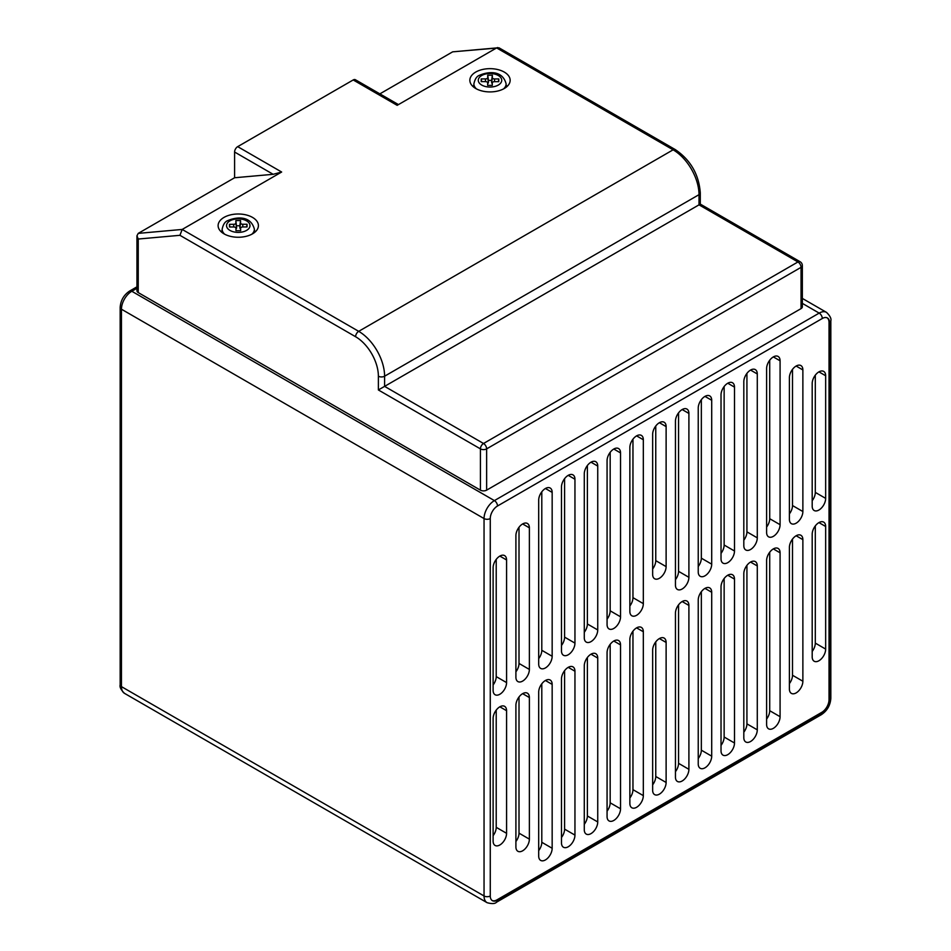 <?xml version="1.0" encoding="UTF-8"?>
<svg xmlns="http://www.w3.org/2000/svg" width="951" height="951" viewBox="0 0 951 951"><rect width="100%" height="100%" fill="white"/><g stroke="black" fill="none" stroke-linecap="round" stroke-linejoin="round"><path stroke-width="1.43" d="M538.694 500.167A9.522 5.504 -60 0 1 545.422 488.493A9.522 5.504 -60 0 1 550.189 488.029A9.522 5.504 -60 0 1 552.162 492.392L552.162 656.273A9.522 5.504 -60 0 1 548.002 665.855A9.522 5.504 -60 0 1 540.667 668.41A9.522 5.504 -60 0 1 538.694 664.048L538.694 500.167M561.482 487.007A9.522 5.504 -60 0 1 568.222 475.345A9.522 5.504 -60 0 1 572.977 474.87A9.522 5.504 -60 0 1 574.951 479.233L574.951 643.114A9.522 5.504 -60 0 1 570.802 652.695A9.522 5.504 -60 0 1 563.456 655.251A9.522 5.504 -60 0 1 561.482 650.888L561.482 487.007M584.283 473.848A9.522 5.504 -60 0 1 591.011 462.186A9.522 5.504 -60 0 1 595.778 461.71A9.522 5.504 -60 0 1 597.739 466.073L597.739 629.954A9.522 5.504 -60 0 1 593.59 639.536A9.522 5.504 -60 0 1 586.244 642.091A9.522 5.504 -60 0 1 584.283 637.729L584.283 473.848M607.071 460.688A9.522 5.504 -60 0 1 613.799 449.027A9.522 5.504 -60 0 1 618.566 448.551A9.522 5.504 -60 0 1 620.539 452.914L620.539 616.795A9.522 5.504 -60 0 1 616.379 626.376A9.522 5.504 -60 0 1 609.044 628.932A9.522 5.504 -60 0 1 607.071 624.569L607.071 460.688M629.859 447.529A9.522 5.504 -60 0 1 636.599 435.867A9.522 5.504 -60 0 1 641.354 435.392A9.522 5.504 -60 0 1 643.328 439.754L643.328 603.635A9.522 5.504 -60 0 1 639.167 613.217A9.522 5.504 -60 0 1 631.833 615.773A9.522 5.504 -60 0 1 629.859 611.41L629.859 447.529M766.613 368.572A9.522 5.504 -60 0 1 773.341 356.91A9.522 5.504 -60 0 1 778.108 356.447A9.522 5.504 -60 0 1 780.082 360.798L780.082 524.69A9.522 5.504 -60 0 1 775.921 534.272A9.522 5.504 -60 0 1 768.574 536.828A9.522 5.504 -60 0 1 766.613 532.465L766.613 368.572M743.813 381.731A9.522 5.504 -60 0 1 750.553 370.07A9.522 5.504 -60 0 1 755.308 369.606A9.522 5.504 -60 0 1 757.281 373.957L757.281 537.85A9.522 5.504 -60 0 1 753.133 547.431A9.522 5.504 -60 0 1 745.786 549.975A9.522 5.504 -60 0 1 743.813 545.624L743.813 381.731M721.024 394.891A9.522 5.504 -60 0 1 727.765 383.229A9.522 5.504 -60 0 1 732.52 382.754A9.522 5.504 -60 0 1 734.493 387.116L734.493 551.009A9.522 5.504 -60 0 1 730.332 560.591A9.522 5.504 -60 0 1 722.998 563.135A9.522 5.504 -60 0 1 721.024 558.784L721.024 394.891M698.236 408.05A9.522 5.504 -60 0 1 704.964 396.389A9.522 5.504 -60 0 1 709.731 395.913A9.522 5.504 -60 0 1 711.705 400.276L711.705 564.157A9.522 5.504 -60 0 1 707.544 573.75A9.522 5.504 -60 0 1 700.209 576.294A9.522 5.504 -60 0 1 698.236 571.943L698.236 408.05M675.448 421.21A9.522 5.504 -60 0 1 682.176 409.548A9.522 5.504 -60 0 1 686.943 409.073A9.522 5.504 -60 0 1 688.904 413.435L688.904 577.316A9.522 5.504 -60 0 1 684.756 586.91A9.522 5.504 -60 0 1 677.409 589.454A9.522 5.504 -60 0 1 675.448 585.091L675.448 421.21M652.648 434.369A9.522 5.504 -60 0 1 659.388 422.708A9.522 5.504 -60 0 1 664.143 422.232A9.522 5.504 -60 0 1 666.116 426.595L666.116 566.618A9.522 5.504 -60 0 1 659.388 578.279A9.522 5.504 -60 0 1 654.621 578.755A9.522 5.504 -60 0 1 652.648 574.392L652.648 434.369M499.846 706.807A9.522 5.504 120 0 0 493.117 718.481L493.117 841.088A9.522 5.504 -60 0 0 495.079 845.451A9.522 5.504 -60 0 0 499.846 844.975A9.522 5.504 -60 0 0 506.574 833.314L506.574 710.706A9.522 5.504 120 0 0 504.612 706.343A9.522 5.504 120 0 0 499.846 706.807L506.574 710.706M522.634 693.659A9.522 5.504 120 0 0 515.906 705.321L515.906 846.925A9.522 5.504 -60 0 0 517.879 851.276A9.522 5.504 -60 0 0 522.634 850.812A9.522 5.504 -60 0 0 529.374 839.139L529.374 697.547A9.522 5.504 120 0 0 527.401 693.184A9.522 5.504 120 0 0 522.634 693.659L529.374 697.547M545.422 680.5A9.522 5.504 120 0 0 538.694 692.162L538.694 856.043A9.522 5.504 120 0 0 540.667 860.405A9.522 5.504 120 0 0 548.002 857.85A9.522 5.504 120 0 0 552.162 848.268L552.162 684.387A9.522 5.504 120 0 0 550.189 680.024A9.522 5.504 120 0 0 545.422 680.5L552.162 684.387M568.222 667.34A9.522 5.504 120 0 0 561.482 679.002L561.482 842.883A9.522 5.504 120 0 0 563.456 847.246A9.522 5.504 120 0 0 570.802 844.69A9.522 5.504 120 0 0 574.951 835.109L574.951 671.228A9.522 5.504 120 0 0 572.977 666.865A9.522 5.504 120 0 0 568.222 667.34L574.951 671.228M591.011 654.181A9.522 5.504 120 0 0 584.283 665.843L584.283 829.724A9.522 5.504 120 0 0 586.244 834.086A9.522 5.504 120 0 0 593.59 831.531A9.522 5.504 120 0 0 597.739 821.949L597.739 658.068A9.522 5.504 120 0 0 595.778 653.706A9.522 5.504 120 0 0 591.011 654.181L597.739 658.068M613.799 641.022A9.522 5.504 120 0 0 607.071 652.683L607.071 816.564A9.522 5.504 120 0 0 609.044 820.927A9.522 5.504 120 0 0 616.379 818.371A9.522 5.504 120 0 0 620.539 808.79L620.539 644.909A9.522 5.504 120 0 0 618.566 640.546A9.522 5.504 120 0 0 613.799 641.022L620.539 644.909M636.599 627.862A9.522 5.504 120 0 0 629.859 639.524L629.859 803.405A9.522 5.504 120 0 0 631.833 807.768A9.522 5.504 120 0 0 639.167 805.224A9.522 5.504 120 0 0 643.328 795.63L643.328 631.749A9.522 5.504 120 0 0 641.354 627.387A9.522 5.504 120 0 0 636.599 627.862L643.328 631.749M818.93 522.598A9.522 5.504 120 0 0 812.19 534.26L812.19 656.868A9.522 5.504 -60 0 0 814.163 661.23A9.522 5.504 -60 0 0 818.93 660.755A9.522 5.504 -60 0 0 825.658 649.093L825.658 526.485A9.522 5.504 120 0 0 823.685 522.123A9.522 5.504 120 0 0 818.93 522.598L825.658 526.485M796.13 535.758A9.522 5.504 120 0 0 789.401 547.419L789.401 689.023A9.522 5.504 -60 0 0 791.375 693.374A9.522 5.504 -60 0 0 796.13 692.91A9.522 5.504 -60 0 0 802.87 681.237L802.87 539.645A9.522 5.504 120 0 0 800.897 535.282A9.522 5.504 120 0 0 796.13 535.758L802.87 539.645M773.341 548.905A9.522 5.504 120 0 0 766.613 560.579L766.613 724.46A9.522 5.504 120 0 0 768.574 728.823A9.522 5.504 120 0 0 775.921 726.267A9.522 5.504 120 0 0 780.082 716.685L780.082 552.804A9.522 5.504 120 0 0 778.108 548.442A9.522 5.504 120 0 0 773.341 548.905L780.082 552.804M750.553 562.065A9.522 5.504 120 0 0 743.813 573.738L743.813 737.619A9.522 5.504 120 0 0 745.786 741.982A9.522 5.504 120 0 0 753.133 739.426A9.522 5.504 120 0 0 757.281 729.845L757.281 565.952A9.522 5.504 120 0 0 755.308 561.601A9.522 5.504 120 0 0 750.553 562.065L757.281 565.952M727.765 575.224A9.522 5.504 120 0 0 721.024 586.886L721.024 750.779A9.522 5.504 120 0 0 722.998 755.142A9.522 5.504 120 0 0 730.332 752.586A9.522 5.504 120 0 0 734.493 743.004L734.493 579.111A9.522 5.504 120 0 0 732.52 574.761A9.522 5.504 120 0 0 727.765 575.224L734.493 579.111M704.964 588.384A9.522 5.504 120 0 0 698.236 600.045L698.236 763.938A9.522 5.504 120 0 0 700.209 768.289A9.522 5.504 120 0 0 707.544 765.745A9.522 5.504 120 0 0 711.705 756.164L711.705 592.271A9.522 5.504 120 0 0 709.731 587.92A9.522 5.504 120 0 0 704.964 588.384L711.705 592.271M682.176 601.543A9.522 5.504 120 0 0 675.448 613.205L675.448 777.098A9.522 5.504 120 0 0 677.409 781.449A9.522 5.504 120 0 0 684.756 778.905A9.522 5.504 120 0 0 688.904 769.323L688.904 605.43A9.522 5.504 120 0 0 686.943 601.068A9.522 5.504 120 0 0 682.176 601.543L688.904 605.43M235.301 227.348A2.199 1.272 0 0 0 233.732 226.98L229.488 226.992L229.464 224.317L233.708 224.305A2.199 1.272 0 0 0 235.896 223.021L235.872 220.561L240.555 220.549L240.579 223.009A2.199 1.272 0 0 0 242.79 224.27L247.046 224.258L247.07 226.932L242.814 226.956A2.199 1.272 0 0 0 240.639 228.109A2.199 1.272 0 0 0 240.627 228.228L240.651 230.689L235.967 230.713L235.943 228.24A2.199 1.272 0 0 0 235.931 228.133A2.199 1.272 0 0 0 235.301 227.348M224.02 233.851A20.149 11.626 180 0 1 218.112 225.625A20.149 11.626 180 0 1 230.558 214.878A20.149 11.626 180 0 1 252.502 217.399A20.149 11.626 180 0 1 258.41 225.625A20.149 11.626 180 0 1 245.976 236.371A20.149 11.626 180 0 1 224.02 233.851M220.989 231.604A20.149 11.626 180 0 1 222.142 230.606M494.532 78.945A2.199 1.272 180 0 1 492.987 78.576A2.199 1.272 180 0 1 492.345 77.673L492.368 75.212L487.732 75.2L487.708 77.661A2.199 1.272 180 0 1 485.497 78.921L481.23 78.909L481.206 81.608L485.474 81.62A2.199 1.272 180 0 1 487.649 82.785A2.199 1.272 180 0 1 487.661 82.903L487.637 85.352L492.273 85.364L492.297 82.915A2.199 1.272 180 0 1 492.309 82.808A2.199 1.272 180 0 1 494.508 81.655L498.776 81.667L498.811 78.957L494.532 78.945L494.532 81.655M504.244 72.062A20.149 11.626 0 0 0 482.3 69.542A20.149 11.626 0 0 0 469.853 80.288A20.149 11.626 0 0 0 475.762 88.514A20.149 11.626 0 0 0 497.718 91.034A20.149 11.626 0 0 0 510.152 80.288A20.149 11.626 0 0 0 504.244 72.062M473.883 85.269A20.149 11.626 0 0 0 472.73 86.268M655.762 426.024L655.762 560.638L666.116 566.618M652.648 568.983A9.522 5.504 120 0 0 655.762 560.638M802.87 369.927L802.87 511.531A9.522 5.504 -60 0 1 798.709 521.112A9.522 5.504 -60 0 1 791.375 523.668A9.522 5.504 -60 0 1 789.401 519.305L789.401 377.702A9.522 5.504 -60 0 1 796.13 366.04A9.522 5.504 -60 0 1 800.897 365.564A9.522 5.504 -60 0 1 802.87 369.927L796.13 366.04M792.504 369.357L792.504 505.552A9.522 5.504 -60 0 1 789.401 513.897M825.658 375.752L825.658 498.372A9.522 5.504 -60 0 1 821.498 507.953A9.522 5.504 -60 0 1 814.163 510.509A9.522 5.504 -60 0 1 812.19 506.146L812.19 383.526A9.522 5.504 -60 0 1 818.93 371.865A9.522 5.504 -60 0 1 823.685 371.401A9.522 5.504 -60 0 1 825.658 375.752L818.93 371.865M815.304 375.181L815.304 492.392A9.522 5.504 -60 0 1 812.19 500.737M515.906 677.207L515.906 535.603A9.522 5.504 -60 0 1 522.634 523.942A9.522 5.504 -60 0 1 527.401 523.466A9.522 5.504 -60 0 1 529.374 527.829L529.374 669.433A9.522 5.504 -60 0 1 525.214 679.014A9.522 5.504 -60 0 1 517.879 681.57A9.522 5.504 -60 0 1 515.906 677.207M493.117 690.367L493.117 567.747A9.522 5.504 -60 0 1 499.846 556.085A9.522 5.504 -60 0 1 504.612 555.61A9.522 5.504 -60 0 1 506.574 559.973L506.574 682.592A9.522 5.504 -60 0 1 502.425 692.173A9.522 5.504 -60 0 1 495.079 694.729A9.522 5.504 -60 0 1 493.117 690.367M652.648 784.837A9.522 5.504 120 0 0 655.762 776.492L666.116 782.471A9.522 5.504 120 0 1 661.967 792.064A9.522 5.504 120 0 1 654.621 794.608A9.522 5.504 120 0 1 652.648 790.257L652.648 650.222A9.522 5.504 -60 0 1 659.388 638.561A9.522 5.504 -60 0 1 664.143 638.085A9.522 5.504 -60 0 1 666.116 642.448L659.388 638.561M666.116 782.471L666.116 642.448M492.131 900.502A10.259 5.92 120 0 0 496.993 899.86L821.771 712.347A10.259 5.92 120 0 0 829.022 699.793L829.022 322.377A10.259 5.92 120 0 0 827.156 317.836M515.906 841.504A9.522 5.504 120 0 0 519.008 833.159L519.008 696.976M493.117 835.679A9.522 5.504 120 0 0 496.22 827.334L496.22 710.135M397.161 105.335L353.201 79.955A4.398 2.532 -60 0 1 355.401 79.741L397.791 104.206L397.161 105.335L496.624 47.919L452.652 51.841L379.877 93.864M353.201 79.955L237.691 146.644L281.651 172.024L182.2 229.441L179.929 235.313L138.24 239.034L138.24 292.587L480.421 490.145L480.421 448.872L378.379 389.958L378.379 376.204A32.227 18.604 -120 0 0 355.591 336.725L179.929 235.313M281.651 172.024L273.163 174.306L234.588 152.029L234.588 177.754L138.24 233.375L136.956 235.777L138.24 239.034M234.588 152.029A4.398 2.532 -60 0 1 237.691 146.644M801.051 308.611L801.051 267.35A4.398 2.532 0 0 0 802.347 265.555L802.347 306.816A4.398 2.532 180 0 1 801.051 308.611L486.639 490.145A4.398 2.532 180 0 1 480.421 490.145M138.24 292.587A4.398 2.532 180 0 1 136.956 290.792L136.956 235.777M699.009 204.845L699.009 194.67L384.596 376.204L384.596 386.368L483.524 443.487L797.948 261.965L699.009 204.845C700.685 203.871 700.685 203.871 699.009 204.845L378.379 389.958M234.588 177.754L273.163 174.306M497.516 505.991A10.259 5.92 120 0 0 490.264 518.557L490.264 895.973A10.259 5.92 120 0 0 492.392 900.668A10.259 5.92 120 0 0 497.516 900.157L822.294 712.644A10.259 5.92 120 0 0 829.545 700.091L829.545 322.674A10.259 5.92 120 0 0 827.418 317.979A10.259 5.92 120 0 0 822.294 318.49L497.516 505.991A4.398 2.532 60 0 0 494.401 500.606L819.18 313.105L802.347 303.381M138.24 233.375L182.2 229.441L358.693 331.34L673.106 149.818A4.398 2.532 -60 0 1 675.305 149.604L499.061 47.847L452.652 51.841M497.742 47.55L496.624 47.919L673.106 149.818A36.625 21.148 -120 0 1 699.009 194.67A4.398 2.532 0 0 0 700.293 192.887L700.293 204.096L800.148 261.751A4.398 2.532 -60 0 0 797.948 261.965A4.398 2.532 60 0 1 801.051 267.35L486.639 448.872L486.639 490.145M507.275 86.268A20.149 11.626 0 0 0 506.122 85.269M492.202 83.474A2.912 1.688 180 0 1 491.631 82.452L491.643 80.419L488.445 80.407L488.434 82.44A2.912 1.688 180 0 1 487.756 83.51M488.445 80.407L487.732 75.2M491.643 80.419L492.368 75.212M498.431 81.667L498.811 78.957M481.598 81.608L481.23 78.909M254.381 230.606A20.149 11.626 180 0 1 255.534 231.604M236.038 228.822A2.912 1.688 0 0 0 236.609 227.812L235.872 220.561M236.597 225.756L239.842 225.744L240.555 220.549M239.842 225.744L239.866 227.8A2.912 1.688 0 0 0 240.532 228.858M246.678 226.944L247.046 224.258M229.833 226.992L229.464 224.317M655.762 776.492L655.762 641.877M675.448 771.689A9.522 5.504 120 0 0 678.55 763.332L678.55 604.86M698.236 758.529A9.522 5.504 120 0 0 701.339 750.173L701.339 591.7M721.024 745.37A9.522 5.504 120 0 0 724.139 737.025L724.139 578.541M743.813 732.211A9.522 5.504 120 0 0 746.927 723.866L746.927 565.381M766.613 719.051A9.522 5.504 120 0 0 769.716 710.706L769.716 552.222M789.401 683.603A9.522 5.504 120 0 0 792.504 675.258L792.504 539.074M812.19 651.459A9.522 5.504 120 0 0 815.304 643.114L815.304 525.915M629.859 797.996A9.522 5.504 120 0 0 632.962 789.651L632.962 631.179M607.071 811.155A9.522 5.504 120 0 0 610.173 802.81L610.173 644.338M584.283 824.315A9.522 5.504 120 0 0 587.385 815.97L587.385 657.498M561.482 837.474A9.522 5.504 120 0 0 564.597 829.129L564.597 670.657M538.694 850.634A9.522 5.504 120 0 0 541.797 842.289L541.797 683.817M678.55 412.865L678.55 571.337A9.522 5.504 -60 0 1 675.448 579.682M701.339 399.705L701.339 558.178A9.522 5.504 -60 0 1 698.236 566.523M724.139 386.546L724.139 545.018A9.522 5.504 -60 0 1 721.024 553.375M746.927 373.386L746.927 531.859A9.522 5.504 -60 0 1 743.813 540.216M769.716 360.227L769.716 518.711A9.522 5.504 -60 0 1 766.613 527.056M632.962 439.184L632.962 597.656A9.522 5.504 -60 0 1 629.859 606.001M610.173 452.343L610.173 610.815A9.522 5.504 -60 0 1 607.071 619.16M587.385 465.503L587.385 623.975A9.522 5.504 -60 0 1 584.283 632.32M564.597 478.662L564.597 637.134A9.522 5.504 -60 0 1 561.482 645.479M541.797 491.822L541.797 650.294A9.522 5.504 -60 0 1 538.694 658.639M519.008 527.258L519.008 663.453A9.522 5.504 -60 0 1 515.906 671.798M496.22 559.402L496.22 676.613A9.522 5.504 -60 0 1 493.117 684.958M229.976 220.846A11.721 6.764 0 0 0 229.976 230.415A11.721 6.764 0 0 0 246.547 230.415A11.721 6.764 0 0 0 246.547 220.846A11.721 6.764 0 0 0 229.976 220.846M224.662 234.208A16.119 9.308 180 0 1 222.142 229.215C223.164 224.412 225.042 221.559 227.776 220.62C235.907 217.03 250.648 214.962 254.381 229.215A16.119 9.308 180 0 1 251.86 234.208M481.717 75.498A11.721 6.764 0 0 0 481.717 85.067A11.721 6.764 0 0 0 498.288 85.067A11.721 6.764 0 0 0 498.288 75.498A11.721 6.764 0 0 0 481.717 75.498M476.403 88.859A16.119 9.308 180 0 1 473.883 83.878C474.906 79.076 476.784 76.211 479.518 75.284C487.649 71.694 502.39 69.613 506.122 83.878A16.119 9.308 180 0 1 503.602 88.859M659.388 422.708L666.116 426.595M792.504 505.552L802.87 511.531M815.304 492.392L825.658 498.372M519.008 833.159L529.374 839.139M496.22 827.334L506.574 833.314M490.264 518.557A4.398 2.532 180 0 1 484.047 518.557L121.455 309.218L121.455 686.634L484.047 895.973L484.047 518.557A14.645 8.464 -60 0 1 494.401 500.606L131.82 291.268A14.645 8.464 120 0 0 121.455 309.218A4.398 2.532 0 0 1 120.171 307.423C120.646 300.421 123.796 294.965 129.621 291.054A4.398 2.532 60 0 1 131.82 291.268L136.956 288.308M822.294 318.49A4.398 2.532 60 0 0 819.18 313.105A14.645 8.464 -60 0 1 826.514 312.38L802.347 298.424M121.455 686.634A14.645 8.464 120 0 0 124.486 693.338C120.92 689.82 119.481 686.979 120.171 684.839A4.398 2.532 0 0 0 121.455 686.634M124.486 693.338L487.078 902.677A14.645 8.464 -60 0 1 484.047 895.973A4.398 2.532 180 0 0 490.264 895.973M355.591 336.725A4.398 2.532 120 0 1 358.693 331.34A36.625 21.148 60 0 1 384.596 376.204A4.398 2.532 180 0 1 378.379 376.204M496.993 899.86L497.516 900.157A4.398 2.532 60 0 1 496.6 902.166L821.379 714.665C827.204 710.754 830.354 705.297 830.829 698.296A4.398 2.532 180 0 1 829.545 700.091L829.022 699.793M830.829 698.296L830.829 320.879A4.398 2.532 180 0 1 829.545 322.674L829.022 322.377M821.771 712.347L822.294 712.644A4.398 2.532 60 0 1 821.379 714.665M480.421 448.872A4.398 2.532 0 0 0 486.639 448.872A4.398 2.532 60 0 0 483.524 443.487A4.398 2.532 120 0 0 480.421 448.872M485.497 81.62L485.497 78.921M488.434 82.44L487.708 77.661M491.631 82.452L492.345 77.673M233.708 226.98L233.708 224.305M236.609 227.812L235.896 223.021M239.866 227.8L240.579 223.009M242.79 226.956L242.79 224.27M678.55 763.332L688.904 769.323M701.339 750.173L711.705 756.164M724.139 737.025L734.493 743.004M746.927 723.866L757.281 729.845M769.716 710.706L780.082 716.685M792.504 675.258L802.87 681.237M815.304 643.114L825.658 649.093M632.962 789.651L643.328 795.63M610.173 802.81L620.539 808.79M587.385 815.97L597.739 821.949M564.597 829.129L574.951 835.109M541.797 842.289L552.162 848.268M682.176 409.548L688.904 413.435M678.55 571.337L688.904 577.316M704.964 396.389L711.705 400.276M701.339 558.178L711.705 564.157M727.765 383.229L734.493 387.116M724.139 545.018L734.493 551.009M750.553 370.07L757.281 373.957M746.927 531.859L757.281 537.85M773.341 356.91L780.082 360.798M769.716 518.711L780.082 524.69M636.588 435.867L643.328 439.754M632.962 597.656L643.328 603.635M613.799 449.027L620.539 452.914M610.173 610.815L620.539 616.795M591.011 462.186L597.739 466.073M587.385 623.975L597.739 629.954M568.222 475.345L574.951 479.233M564.597 637.134L574.951 643.114M545.422 488.493L552.162 492.392M541.797 650.294L552.162 656.273M529.374 527.829L522.634 523.942M519.008 663.453L529.374 669.433M506.574 559.973L499.846 556.085M496.22 676.613L506.574 682.592M254.381 232.603L254.381 229.215M506.122 87.266L506.122 83.878M120.171 684.839L120.171 307.423M136.956 286.822L129.621 291.054M487.078 902.677C491.917 904.009 495.091 903.842 496.6 902.166M830.829 320.879C831.495 318.656 830.057 315.827 826.514 312.38M802.347 265.555A4.398 4.398 0 0 0 800.148 261.751M700.293 192.887C698.902 174.449 690.581 160.018 675.305 149.604M473.883 87.266L473.883 83.878M222.142 232.603L222.142 229.215"/></g></svg>
